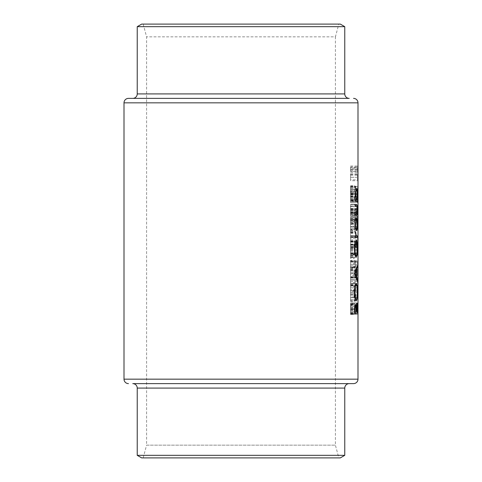 <?xml version="1.0" encoding="UTF-8"?>
<svg xmlns="http://www.w3.org/2000/svg" width="482" height="482" viewBox="0 0 482 482"><rect width="100%" height="100%" fill="white"/><g stroke="black" fill="none" stroke-linecap="round" stroke-linejoin="round"><path stroke-width="0.36" stroke-dasharray="2.41 1.81" d="M132.773 98.382L128.465 98.382M137.231 26.673L344.769 26.673M141.684 24.1L340.316 24.1M143.172 24.1L146.588 36.855L146.588 445.145L335.412 445.145L335.412 36.855L146.588 36.855L335.412 36.855L338.828 24.1L143.172 24.1L338.828 24.1M349.227 383.618L353.535 383.618M143.172 457.9L146.588 445.145L335.412 445.145L338.828 457.9L143.172 457.9L338.828 457.9M357.795 180.72L357.361 177.304L357.795 173.773L357.795 180.72L350.565 180.72L350.565 177.304L357.361 177.304M353.975 314.493L353.975 313.571L355.704 312.595L353.975 308.89L355.698 304.998L353.975 304.015L353.975 303.094L356.24 304.455L354.451 308.793L356.24 313.143L353.975 314.493L350.565 314.493L350.565 313.143L354.493 313.161L350.565 313.161L350.565 304.696L355.439 304.696M357.981 208.893L357.981 213.08L357.68 209.417L357.463 212.008L357.626 215.177L357.68 208.495L357.867 212.917L357.981 208.893L350.565 208.893L357.963 208.893M357.981 228.86L357.385 226.974L357.981 226.974L357.981 228.86L350.565 228.86L350.565 226.974L357.981 226.974M356.282 290.646L355.722 290.646L355.722 291.959L355.535 290.646L353.975 290.646L353.975 289.73L355.535 289.73L355.535 288.423L356.282 290.646L350.565 290.646L355.722 290.646M355.077 283.705L354.836 279.771L355.077 283.705L350.565 283.705L354.836 283.705M355.746 264.244L355.493 267.088L354.909 268.113C354.336 267.926 354.011 266.636 353.939 264.244C354.011 261.865 354.336 260.575 354.909 260.382L355.499 261.407L355.746 264.244L350.565 264.244L350.565 261.407L355.499 261.407M355.746 253.767L355.577 254.617L355.397 253.767L355.577 252.911L355.746 253.767L350.565 253.767L354.384 253.767L354.162 254.617L354.162 252.911L354.384 253.767M357.981 314.234L357.963 309.498L357.361 313.318L357.981 307.944L357.981 314.234L350.565 314.234L357.981 314.234M357.981 296.99L357.385 295.105L357.981 295.105L357.981 296.99L350.565 296.99L350.565 295.105L357.981 295.105M357.795 283.44L357.361 280.024L357.795 276.499L357.795 283.44L350.565 283.44L350.565 280.024L357.361 280.024M357.795 267.721L357.361 264.305L357.795 260.774L357.795 267.721L350.565 267.721L350.565 264.305L357.361 264.305M357.385 244.531L357.385 243.609L357.927 243.609L357.385 236.668L357.981 236.668L357.981 237.584L357.59 237.584L357.981 244.531L350.565 244.531L357.981 244.531M356.24 241.253L356.24 245.446L355.228 246.495L355.342 244.241L354.83 241.777L354.18 244.368L354.644 247.543L353.902 244.422C353.963 242.187 354.27 241 354.818 240.861C355.282 240.952 355.529 242.024 355.559 244.079L355.523 245.278L356.047 244.729L356.24 241.253L350.565 241.253L356.047 241.253M356.282 226.371L354.583 231.95L354.583 227.1L353.975 227.1L353.975 226.185L354.583 226.185L354.583 225.004L354.836 226.185L356.282 226.185L350.565 226.371L356.282 226.185M355.222 216.225C354.559 216.551 354.119 215.412 353.902 212.809C354.113 210.182 354.553 209.007 355.222 209.284C355.83 209.007 356.18 210.182 356.282 212.809C356.18 215.412 355.824 216.551 355.222 216.225L350.565 216.225L350.565 212.809L353.902 212.809M355.644 199.193L356.096 196.825L355.698 194.608L353.975 200.506L353.975 193.559L354.252 198.319L355.716 193.692C356.078 193.848 356.264 194.879 356.282 196.777C356.258 198.843 356.047 199.952 355.644 200.114L355.644 199.193L350.565 199.193L350.565 200.114L355.644 200.114M355.8 191.336L355.794 187.143L355.451 189.763L354.728 186.618L354.18 189.221L354.68 192.643L353.902 189.233C353.951 187.106 354.234 185.925 354.746 185.697L355.361 187.414L355.794 186.221L356.282 189.209L355.8 192.252L355.8 191.336L350.565 191.336L350.565 192.252L355.8 192.252M356.24 206.194L356.047 206.796L356.047 205.224L353.975 205.224L353.975 204.302L356.24 204.302L356.24 206.194L350.565 206.194L350.565 204.302L356.24 204.302M355.644 222.78L356.096 220.413L355.698 218.195L353.975 224.088L353.975 217.147L354.252 221.901L355.716 217.274C356.078 217.436 356.264 218.467 356.282 220.364C356.258 222.425 356.047 223.54 355.644 223.696L355.644 222.78L350.565 222.78L350.565 223.696L355.644 223.696M356.24 237.638L356.047 238.241L356.047 236.668L353.975 236.668L353.975 235.752L356.24 235.752L356.24 237.638L350.565 237.638L350.565 235.752L356.24 235.752M357.385 255.008L357.789 246.627L357.981 255.008L350.565 255.008L357.981 255.008M357.795 275.584L357.361 272.161L357.795 268.637L357.795 275.584L350.565 275.584L350.565 272.161L357.361 272.161M357.795 291.303L357.361 287.887L357.795 284.362L357.795 291.303L350.565 291.303L350.565 287.887L357.361 287.887M357.981 304.853L357.385 302.967L357.981 302.967L357.981 304.853L350.565 304.853L350.565 302.967L357.981 302.967M354.384 257.563L354.162 258.418L354.162 256.713L354.384 257.563L350.565 257.563L350.565 256.713L354.162 256.713M353.975 278.072L353.975 277.156L355.83 277.156L353.975 270.209L356.24 270.209L356.24 271.125L354.535 271.125L356.24 278.072L350.565 278.072L356.24 278.072M354.384 285.868L354.162 286.718L354.162 285.013L354.384 285.868L350.565 285.868L350.565 285.013L355.27 285.013M355.722 293.665L355.746 297.599C355.716 299.991 355.439 301.298 354.915 301.521C354.342 301.328 354.017 300.033 353.939 297.629L354.312 294.58L353.975 294.58L353.975 293.665L355.722 293.665L350.565 293.665L353.975 293.665M357.891 221.859L357.903 217.274L357.385 223.172L357.385 216.225L357.487 220.985L357.909 216.358L357.891 222.78L357.891 221.859L350.565 221.859L350.565 222.78L357.891 222.78M357.981 202.603L357.385 202.603L357.385 201.681L357.771 201.681L357.909 196.313L357.981 202.603L350.565 202.603L357.385 202.603M357.981 168.14L357.644 172.333L357.644 166.043L357.837 170.134L357.975 167.435L357.981 168.14L350.565 168.14L350.565 167.435L357.975 167.435M357.385 194.216L357.385 193.3L357.927 193.3L357.385 186.353L357.981 186.353L357.981 187.269L357.59 187.269L357.981 194.216L350.565 194.216L357.981 194.216M141.684 457.9L340.316 457.9M137.231 455.327L344.769 455.327M350.565 304.696L350.565 306.606L355.74 306.606M350.565 306.606L350.565 303.431L356.813 303.431M350.565 303.431L350.565 308.697L357.198 308.697M350.565 313.143L350.565 303.094L350.565 313.161L356.24 313.143M350.565 309.673L350.565 306.178L350.565 309.673L354.493 309.673M357.204 311.685L350.565 311.685L356.017 311.685L350.565 311.685L350.565 304.907L350.565 311.685L354.493 311.685M350.565 306.178L354.722 306.178M350.565 310.685L356.017 310.685M350.565 307.612L355.921 307.612M350.565 304.907L356.288 304.907M350.565 309.571L357.204 309.571M350.565 192.252L350.565 186.618L350.565 189.763L350.565 187.143L350.565 189.197L356.096 189.197M350.565 189.197L350.565 191.336M354.18 189.221L350.565 189.221L350.565 185.697L350.565 192.643L350.565 189.221L356.282 189.209M350.565 186.221L355.794 186.221M350.565 187.414L355.361 187.414M350.565 186.311L355.168 186.311M350.565 185.697L354.746 185.697M350.565 189.233L353.902 189.233M350.565 192.643L354.68 192.643M350.565 191.728L354.68 191.728M350.565 190.926L354.324 190.926M350.565 186.618L354.728 186.618M350.565 187.143L355.794 187.143M350.565 200.114L350.565 193.559L350.565 200.506L350.565 194.608L350.565 196.825L356.096 196.825M350.565 196.825L350.565 199.193M350.565 196.777L356.282 196.777M350.565 193.692L355.716 193.692M350.565 198.319L354.252 198.319M350.565 200.506L353.975 200.506M350.565 196.542L355.029 196.542M350.565 194.608L355.698 194.608M353.975 204.302L350.565 204.302L350.565 206.796L356.047 206.796M350.565 206.796L350.565 206.194M356.047 205.224L353.975 205.224M356.282 212.809L350.565 212.809L350.565 209.284L350.565 216.225L357.487 216.225M350.565 209.284L355.222 209.284M355.228 215.309C355.704 215.599 355.993 214.755 356.096 212.779C355.993 210.815 355.698 209.953 355.228 210.2L354.625 210.586L354.18 212.779C354.36 214.761 354.71 215.605 355.228 215.309L350.565 215.309L350.565 212.779L356.096 212.779M354.18 212.779L350.565 212.779L350.565 210.2L350.565 215.309M350.565 210.2L355.228 210.2M350.565 210.586L354.625 210.586M350.565 223.696L350.565 217.147L350.565 224.088L350.565 218.195L350.565 220.413L356.096 220.413M350.565 220.413L350.565 222.78L350.565 219.449L357.981 219.449M350.565 220.364L356.282 220.364M350.565 219.449L350.565 223.172L350.565 217.274L355.716 217.274M350.565 221.901L354.252 221.901M350.565 224.088L353.975 224.088M350.565 220.123L355.029 220.123M350.565 218.195L355.698 218.195M354.836 226.185L350.565 226.185L350.565 225.004L350.565 231.95L354.583 231.95M350.565 231.95L350.565 226.371M353.975 226.185L354.583 226.185M354.583 227.1L350.565 227.1L350.565 230.149L350.565 227.1L353.975 227.1M354.836 227.1L354.836 230.149L355.794 227.1L350.565 227.1L355.794 227.1M350.565 230.149L354.836 230.149M353.975 235.752L350.565 235.752L350.565 238.241L356.047 238.241M350.565 238.241L350.565 237.638M356.047 236.668L350.565 236.668L350.565 244.531L350.565 236.668L353.975 236.668M350.565 245.446L350.565 240.861L350.565 247.543L350.565 241.777L350.565 246.495L350.565 245.446L356.24 245.446M350.565 244.729L356.047 244.729M350.565 245.278L355.523 245.278M350.565 244.079L355.559 244.079M350.565 240.861L354.818 240.861M350.565 244.422L353.902 244.422M357.963 254.092L350.565 254.092L357.963 254.092L357.789 247.543L350.565 247.543L350.565 254.092L350.565 247.543L354.644 247.543M357.789 246.627L350.565 246.627L350.565 255.008L350.565 246.627L354.644 246.627M350.565 244.368L354.18 244.368M350.565 241.777L354.83 241.777M350.565 244.241L355.342 244.241M350.565 246.495L355.228 246.495M355.577 254.617L350.565 254.617L350.565 252.911L350.565 254.617L350.565 253.767L350.565 254.617L354.162 254.617M355.577 252.911L350.565 252.911L350.565 253.767L350.565 252.911L354.162 252.911M355.397 253.767L353.939 253.767M357.927 243.609L357.385 243.609M350.565 244.338L357.981 244.338M357.981 237.584L357.59 237.584M357.385 236.668L357.981 236.668M350.565 236.873L357.385 236.873M350.565 249.706L357.975 249.706M350.565 250.236L357.951 250.236M357.789 247.543L357.487 254.092M350.565 250.001L357.511 250.001M357.981 264.305L350.565 264.305L350.565 260.774L350.565 267.721M350.565 260.774L357.795 260.774M357.795 266.805L357.795 261.69L357.463 264.275L357.795 266.805L350.565 266.805L350.565 264.275L357.969 264.275M357.463 264.275L350.565 264.275L350.565 261.69L350.565 266.805M350.565 261.69L357.795 261.69M350.565 262.081L357.62 262.081M357.981 272.161L350.565 272.161L350.565 268.637L350.565 275.584M350.565 268.637L357.795 268.637M357.795 274.662L357.795 269.552L357.463 272.131L357.795 274.662L350.565 274.662L350.565 272.131L357.969 272.131M357.463 272.131L350.565 272.131L350.565 269.552L350.565 274.662M350.565 269.552L357.795 269.552M350.565 269.938L357.62 269.938M357.981 280.024L350.565 280.024L350.565 276.499L350.565 283.44M355.849 276.487L350.565 276.487L350.565 270.583L350.565 276.487L357.795 276.499M357.795 282.524L357.795 277.415L357.463 279.994L357.795 282.524L350.565 282.524L350.565 279.994L357.969 279.994M357.463 279.994L350.565 279.994L350.565 277.415L350.565 282.524M350.565 277.415L357.795 277.415M350.565 277.801L357.62 277.801M357.981 287.887L350.565 287.887L350.565 284.362L350.565 291.303M350.565 284.362L357.795 284.362M357.795 290.387L357.795 285.278L357.463 287.856L357.795 290.387L350.565 290.387L350.565 287.856L357.969 287.856M357.463 287.856L350.565 287.856L350.565 285.278L350.565 290.387M350.565 285.278L357.795 285.278M350.565 285.663L357.62 285.663M357.385 295.105L350.565 295.105L350.565 297.593L357.963 297.593M355.746 297.599L350.565 297.599L350.565 294.58L350.565 300.605L350.565 293.665L350.565 301.521L350.565 296.99M357.963 296.02L357.385 296.02M357.385 302.967L350.565 302.967L350.565 305.455L357.963 305.455M350.565 305.455L350.565 304.853M357.963 303.883L357.385 303.883M350.565 300.889L350.565 283.53L350.565 300.889L356.258 300.889M350.565 292.315L354.391 292.315M350.565 283.53L356.246 283.53M350.565 292.182L357.252 292.182M357.252 292.243L350.565 292.243L350.565 299.406L350.565 285.013L350.565 292.243L354.391 292.243M350.565 299.406L355.282 299.406M350.565 273.583L350.565 281.416L350.565 273.583L354.493 273.583M350.565 273.372L354.493 273.372M350.565 265.757L357.385 265.757M350.565 267.365L356.975 267.365M350.565 269.806L356.156 269.806M350.565 277.289L356.168 277.289M350.565 279.801L356.987 279.801M350.565 281.416L357.385 281.416M350.565 270.583L355.837 270.583M350.565 273.499L354.493 273.499M350.565 248.411L350.565 257.286L350.565 248.411L354.391 248.411M350.565 240.988L355.162 240.988M350.565 242.259L354.909 242.259M350.565 248.459L354.391 248.459M350.565 255.803L355.282 255.803M350.565 247.983L357.252 247.983M350.565 241.416L356.282 241.416M350.565 246.917L356.282 246.917L350.565 246.917M350.565 239.934L356.282 239.934M350.565 248.11L357.252 248.11M350.565 255.261L356.656 255.261M350.565 257.286L356.246 257.286M357.385 235.909L350.565 235.909L355.873 235.909L350.565 235.909L350.565 231.679L350.565 237.391L355.517 237.391L350.565 237.391L350.565 235.909L355.517 235.909M350.565 232.969L355.469 232.969M350.565 231.679L355.559 231.679M350.565 232.493L355.481 232.493M350.565 233.252L355.475 233.252M350.565 235.644L355.794 235.644M350.565 307.944L350.565 314.234L350.565 307.944L357.981 307.944M350.565 313.318L357.361 313.318M350.565 314.107L357.403 314.107M350.565 309.498L357.963 309.498M356.614 199.717L350.565 199.717L355.957 199.717L350.565 199.717L350.565 188.498L350.565 201.199L355.517 201.199L350.565 201.199L350.565 199.717L355.517 199.717M350.565 194.842L357.252 194.836M350.565 188.498L356.608 188.498M350.565 194.8L357.252 194.8M350.565 199.717L357.758 199.717M350.565 189.98L355.915 189.98M356.541 213.9L350.565 213.9L350.565 209.959L350.565 215.382L355.517 215.382L350.565 215.382L350.565 213.9L355.517 213.9M350.565 213.665L356.957 213.665M350.565 206.314L350.565 209.971L357.252 209.959L350.565 209.971L350.565 206.314L356.975 206.314M350.565 206.067L355.517 206.067M350.565 204.585L355.517 204.585L350.565 204.585M350.565 228.968L350.565 224.371L350.565 230.619L350.565 228.968L355.873 228.968M350.565 219.786L350.565 224.371L355.469 224.371L350.565 224.377L350.565 219.786L355.873 219.786M350.565 218.135L356.62 218.135M350.565 219.611L350.565 224.377L357.252 224.371L350.565 224.377L350.565 219.611L355.909 219.611M350.565 230.619L356.62 230.619M350.565 229.137L350.565 224.377L350.565 229.137L355.915 229.137M350.565 258.418L350.565 257.563L350.565 258.418L354.162 258.418M350.565 256.713L350.565 257.563L353.939 257.563M350.565 267.088L350.565 264.244L350.565 268.113L350.565 267.088L355.493 267.088M350.565 261.407L350.565 260.382L354.909 260.382M350.565 260.382L350.565 264.244L353.939 264.244M350.565 268.113L354.909 268.113M355.559 264.244C355.529 262.431 355.312 261.449 354.909 261.298C354.475 261.443 354.234 262.425 354.18 264.244C354.234 266.064 354.475 267.046 354.909 267.197C355.312 267.046 355.529 266.064 355.559 264.244L354.18 264.244M350.565 261.298L350.565 264.244L350.565 261.298L354.909 261.298M350.565 267.197L350.565 264.244L350.565 267.197L354.909 267.197M355.83 277.156L350.565 277.156L350.565 278.072L350.565 270.209L350.565 277.156L353.975 277.156M350.565 277.879L356.24 277.879M356.24 271.125L354.535 271.125M353.975 270.209L356.24 270.209M350.565 270.42L353.975 270.42M354.836 279.771L350.565 279.771L350.565 283.705L350.565 279.771L355.077 279.771M350.565 286.718L350.565 285.868L350.565 286.718L354.162 286.718M353.939 285.868L350.565 285.868L350.565 285.013L354.162 285.013M355.722 289.73L350.565 289.73L350.565 288.423L350.565 290.646L350.565 289.73L356.282 289.73M353.975 289.73L355.535 289.73M355.535 290.646L350.565 290.646L350.565 291.959L350.565 290.646L353.975 290.646M353.975 294.58L355.722 294.58M355.439 294.58L354.312 294.58M350.565 297.629L353.939 297.629M350.565 301.521L354.915 301.521M355.559 297.587C355.541 295.737 355.318 294.731 354.909 294.58C354.475 294.731 354.234 295.737 354.18 297.599C354.24 299.424 354.481 300.425 354.915 300.605C355.318 300.431 355.535 299.424 355.559 297.587L350.565 297.587M350.565 294.58L354.909 294.58M350.565 297.599L354.18 297.599M350.565 300.605L354.915 300.605M357.385 226.974L350.565 226.974L350.565 229.462L357.963 229.462M350.565 229.462L350.565 228.86M357.963 227.89L357.385 227.89M357.903 217.274L350.565 217.274L350.565 219.491L357.969 219.491M350.565 219.491L350.565 221.859M350.565 216.358L357.909 216.358M350.565 220.985L357.487 220.985M350.565 216.225L357.385 216.225M350.565 223.172L357.385 223.172M350.565 219.208L357.74 219.208M350.565 213.08L350.565 208.495L350.565 215.177L350.565 209.417L350.565 214.129L350.565 213.08L357.981 213.08M350.565 212.369L357.963 212.369M350.565 212.917L357.867 212.917M350.565 211.712L357.879 211.712M350.565 208.495L357.68 208.495M350.565 212.062L357.361 212.062M350.565 215.177L357.626 215.177M350.565 214.261L357.626 214.261M350.565 212.008L357.463 212.008M350.565 209.417L357.68 209.417M350.565 211.881L357.825 211.881M350.565 214.129L357.795 214.129M350.565 198.271L350.565 202.603L350.565 198.271L357.975 198.271M350.565 196.313L357.909 196.313M350.565 198.349L357.783 198.349M357.385 201.681L350.565 201.681L350.565 197.228L350.565 201.681L357.771 201.681M357.963 201.681L357.909 197.228L357.963 201.681L350.565 201.681L357.831 201.681M350.565 197.228L357.909 197.228M350.565 199.897L357.831 199.897M353.975 308.685L350.565 308.685L350.565 313.571L353.975 313.571M350.565 313.571L350.565 314.493M350.565 313.017L356.24 313.017M350.565 308.793L354.451 308.793M350.565 304.588L356.24 304.588M350.565 304.455L356.24 304.455M350.565 303.094L353.975 303.094M350.565 304.015L353.975 304.015M350.565 304.998L355.698 304.998M350.565 308.89L353.975 308.89M350.565 312.595L355.704 312.595M350.565 167.435L350.565 168.14M350.565 170.134L357.837 170.134M350.565 169.08L357.837 169.08M350.565 166.043L357.644 166.043M350.565 169.236L357.361 169.236M350.565 172.333L357.644 172.333M357.783 169.272L357.638 166.965L357.638 171.417L357.783 169.272L350.565 169.272L350.565 171.417L357.638 171.417M350.565 171.417L350.565 166.965L357.638 166.965M350.565 166.965L350.565 169.272M350.565 169.188L357.463 169.188M357.981 177.304L350.565 177.304L350.565 173.773L350.565 180.72M350.565 173.773L357.795 173.773M357.795 179.804L357.795 174.695L357.463 177.274L357.795 179.804L350.565 179.804L350.565 177.274L357.969 177.274M357.463 177.274L350.565 177.274L350.565 174.695L350.565 179.804M350.565 174.695L357.795 174.695M350.565 175.08L357.62 175.08M357.927 193.3L350.565 193.3L350.565 194.216L350.565 186.353L350.565 193.3L357.385 193.3M350.565 194.023L357.981 194.023M357.981 187.269L357.59 187.269M357.385 186.353L357.981 186.353M350.565 186.564L357.385 186.564M344.769 93.924L137.231 93.924M137.231 388.076L344.769 388.076M124.007 102.835L357.993 102.835M357.993 379.165L124.007 379.165M350.565 309.944L354.493 309.944M350.565 310.703L356.017 310.703M350.565 195.758L354.921 195.758M350.565 219.346L354.921 219.346M350.565 251.845L357.385 251.845M350.565 252.948L357.981 252.948M350.565 253.375L357.963 253.375M350.565 252.917L357.487 252.917M350.565 235.909L355.873 235.909M350.565 218.424L357.71 218.424M350.565 200.596L357.981 200.596M350.565 200.952L357.771 200.952M350.565 199.813L357.963 199.813M350.565 171.194L357.837 171.194"/><path stroke-width="0.72" d="M353.535 98.382A4.459 4.459 0 0 1 357.993 102.835L124.007 102.835A4.459 4.459 0 0 1 128.465 98.382L349.227 98.382A4.459 4.459 0 0 1 344.769 93.924L344.769 26.673L137.231 26.673L137.231 93.924L344.769 93.924M349.227 98.382L132.773 98.382A4.459 4.459 0 0 0 137.231 93.924M137.231 26.673L141.684 24.1L340.316 24.1L344.769 26.673M357.993 102.835L357.993 379.165A4.459 4.459 0 0 1 353.535 383.618L132.773 383.618A4.459 4.459 0 0 1 137.231 388.076L137.231 455.327L344.769 455.327L344.769 388.076L137.231 388.076M132.773 383.618L349.227 383.618A4.459 4.459 0 0 0 344.769 388.076M128.465 383.618A4.459 4.459 0 0 1 124.007 379.165L357.993 379.165M344.769 455.327L340.316 457.9L141.684 457.9L137.231 455.327M355.469 224.371L355.873 228.968L356.62 230.619C357.15 230.288 357.409 228.203 357.409 224.371C357.409 220.551 357.15 218.473 356.62 218.135L355.873 219.786L355.469 224.371L355.77 224.377C355.855 221.455 356.138 219.87 356.62 219.611C357.029 219.864 357.24 221.455 357.252 224.377L357.409 224.371M355.517 201.199L357.758 201.199L357.758 199.717L357.144 199.717L357.409 194.8C357.409 190.95 357.144 188.848 356.608 188.498C355.963 188.872 355.583 190.986 355.469 194.842L355.957 199.717L355.517 199.717L355.517 201.199L357.758 201.199M355.517 237.391L357.385 237.391L357.385 235.909L356.258 235.644L355.559 231.679L355.873 235.909L355.517 235.909L355.517 237.391L357.385 237.391M354.493 273.372L357.385 281.416L356.722 277.289L356.722 269.806L357.385 265.757L354.493 273.372M354.493 313.161L357.385 313.161L357.385 308.697C357.403 305.564 357.21 303.805 356.813 303.431L356.132 306.606L355.439 304.696C354.788 305.094 354.475 306.847 354.493 309.944L354.493 313.161L357.385 313.161M354.391 292.315C354.601 297.611 355.228 300.473 356.258 300.889C357.06 300.419 357.451 297.514 357.427 292.182C357.451 286.868 357.054 283.988 356.246 283.53C355.198 283.97 354.583 286.898 354.391 292.315M355.162 240.988L354.391 248.411C354.571 253.845 355.192 256.804 356.246 257.286L357.078 255.261L357.427 248.11C357.463 242.88 357.078 240.15 356.282 239.934L356.282 246.917L356.566 241.416C357.042 242.259 357.27 244.446 357.252 247.983C357.27 252.586 356.933 255.195 356.234 255.803C355.415 255.315 354.939 252.863 354.806 248.459L355.427 242.259L355.162 240.988M355.517 215.382L356.572 215.382C357.132 215.641 357.409 213.839 357.409 209.971C357.409 206.157 357.138 204.362 356.59 204.585L355.517 204.585L355.517 206.067L356.975 206.314L356.957 213.665L355.517 213.9L355.517 215.382L356.572 215.382M124.007 102.835L124.007 379.165M355.74 306.606L356.132 306.606M354.903 311.685L354.903 309.673C354.873 307.691 355.053 306.528 355.445 306.178C355.891 306.709 356.084 308.209 356.017 310.685L356.017 311.685L354.493 311.685M354.493 309.673L354.903 309.673M354.722 306.178L355.445 306.178M356.319 311.685L356.813 304.907L357.204 311.685L356.017 311.685M355.921 307.612L356.355 307.612M356.288 304.907L356.813 304.907M354.806 292.243C354.939 287.85 355.421 285.44 356.246 285.013C356.921 285.416 357.258 287.826 357.252 292.243C357.258 296.581 356.927 298.967 356.258 299.406C355.439 299.021 354.951 296.635 354.806 292.243L354.391 292.243M355.27 285.013L356.246 285.013M355.282 299.406L356.258 299.406M356.975 267.365L357.385 267.365M356.156 269.806L356.722 269.806M356.168 277.289L356.722 277.289M356.987 279.801L357.385 279.801M355.252 273.499L356.463 270.583L356.463 276.487L355.252 273.499L354.493 273.499M355.837 270.583L356.463 270.583M355.849 276.487L356.463 276.487M354.909 242.259L355.427 242.259M354.391 248.459L354.806 248.459M355.282 255.803L356.234 255.803M356.656 255.261L357.078 255.261M355.481 232.493L355.812 232.493M355.794 235.644L356.258 235.644M355.873 235.909L356.903 235.909L355.873 235.909M355.469 194.855L355.77 194.855C355.843 191.914 356.126 190.288 356.608 189.98C357.023 190.288 357.24 191.902 357.252 194.836C357.246 197.813 357.035 199.446 356.614 199.717L357.144 199.717M355.915 189.98L356.608 189.98M355.957 199.717L356.614 199.717C356.126 199.47 355.843 197.849 355.77 194.855M355.517 204.585L356.59 204.585M355.909 219.611L356.62 219.611M357.252 224.377C357.246 227.287 357.035 228.878 356.62 229.137C356.138 228.884 355.855 227.299 355.77 224.377M355.915 229.137L356.62 229.137M356.017 310.703L356.319 310.703"/></g></svg>

